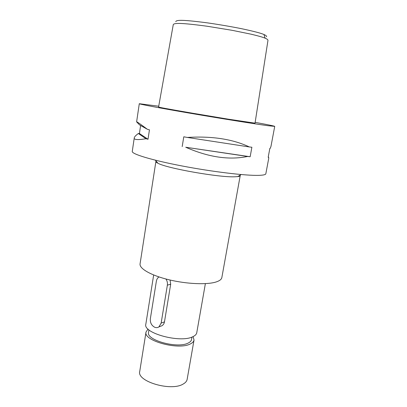 <?xml version="1.0" encoding="UTF-8"?>
<svg xmlns="http://www.w3.org/2000/svg" width="407" height="407" viewBox="0 0 407 407"><rect width="100%" height="100%" fill="white"/><g stroke="black" fill="none" stroke-linecap="round" stroke-linejoin="round"><path stroke-width="0.61" d="M266.58 36.823C266.753 36.075 265.883 35.307 263.965 34.524C261.141 33.242 253.993 31.364 242.506 28.892C232.702 26.887 219.322 24.568 207.448 22.873C182.071 19.572 176.414 19.867 175.748 21.657M265.135 38.187C262.841 37.215 258.196 35.892 251.2 34.213L232.138 30.316L207.158 26.241C180.581 22.69 174.227 22.934 173.27 24.613L158.582 107.005C159.351 107.372 164.891 108.466 192.45 113.197L228.459 119.2L255.026 123.148L267.964 40.415C267.994 39.698 267.048 38.955 265.135 38.187L263.965 34.524M255.153 122.354C267.684 124.649 274.211 125.987 274.73 126.374L267.984 125.702C255.316 124.003 221.52 118.615 190.578 113.314C159.585 108.008 138.858 104.08 139.286 103.709L158.72 106.222M134.254 137.917L132.27 151.414C131.527 153.983 151.608 160.149 182.026 165.964C212.388 171.79 245.884 175.778 258.76 175.356C263.314 175.219 265.674 174.689 265.832 173.764L268.732 158.323M270.976 146.357L270.299 148.25L269.856 148.352L268.177 157.311L268.625 157.163L268.747 158.247M147.415 129.319L139.596 124.939L136.615 121.876C136.482 121.362 140.084 123.845 147.415 129.319L149.45 129.813L148.021 139.27L145.996 138.741C137.678 140.089 133.766 139.799 134.259 137.876C134.381 136.879 135.74 135.424 138.329 133.511L139.418 133.496L148.021 139.27M140.603 125.504L139.418 133.496M182.194 146.591L183.776 136.803L187.317 137.444C211.986 135.938 232.662 139.108 249.338 146.947L251.882 147.242L250.152 156.736L247.609 156.476C228.973 160.272 208.348 157.194 185.719 147.242L250.152 156.736M240.14 175.158L240.227 175.559C240.14 176.043 239.296 176.384 237.688 176.597L235.017 176.78C219.861 177.676 166.595 168.289 157.957 163.253C156.507 162.53 155.82 161.93 155.896 161.447L156.11 161.096M155.896 161.447L140.069 263.858C139.189 268.589 150.997 275.437 168.88 279.746C186.732 284.076 207.194 284.91 216.219 281.934C219.643 280.81 221.515 279.344 221.851 277.543L240.227 175.559M153.663 274.984L145.828 324.201C142.704 333.053 180.169 343.305 192.76 336.747C195.131 335.668 196.469 334.325 196.759 332.728L205.377 283.638M165.919 278.999C167.196 280.871 167.679 282.926 167.369 285.154L161.147 323.117L164.474 321.861C164.169 323.529 163.344 324.811 162.011 325.717L160.068 326.46M170.075 280.031L170.686 284.193L167.369 285.154M164.474 321.861L170.686 284.193M148.942 329.868L148.54 332.351C145.915 340.094 177.32 348.814 188.075 343.106C190.125 342.15 191.28 340.964 191.539 339.545L191.972 337.067M193.086 336.594L194.032 340.043C193.747 341.61 192.47 342.928 190.206 343.991C178.261 350.417 143.055 340.649 146.027 332.01L148.041 329.06M146.027 332.01L139.733 371.413C136.564 381.451 171.21 391.722 183.242 383.999C185.521 382.712 186.823 381.161 187.149 379.349L194.032 340.043M161.147 323.117L158.913 326.907C157.626 327.737 156.217 327.849 154.691 327.253C151.501 325.524 150.056 322.685 150.351 318.732L156.374 281.161C156.72 279.207 157.621 277.793 159.071 276.918M138.329 133.511L145.996 138.741M187.317 137.444L249.338 146.947M185.719 147.242L247.609 156.476M268.625 157.163L268.228 157.021M274.73 126.374L270.95 146.505M139.286 103.709L136.615 121.871M157.957 163.253L155.332 160.185M237.688 176.597L241.173 174.547M162.011 325.717L158.913 326.907"/></g></svg>
